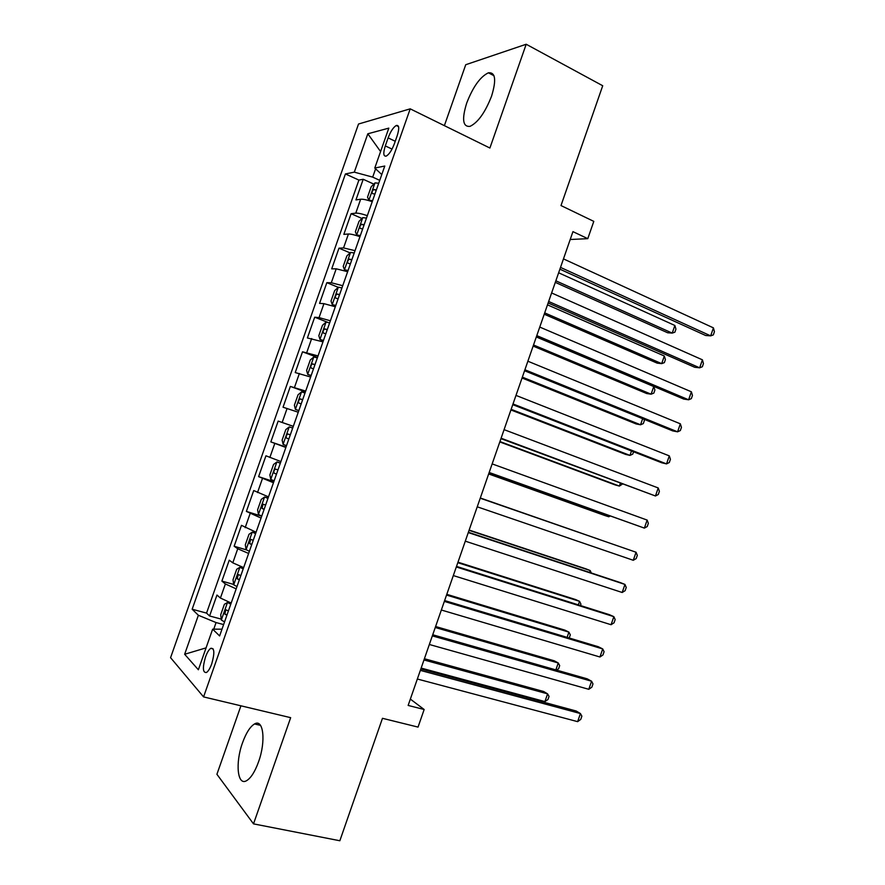 <?xml version="1.0" encoding="UTF-8"?>
<svg xmlns="http://www.w3.org/2000/svg" width="885" height="885" viewBox="0 0 885 885"><rect width="100%" height="100%" fill="white"/><g stroke="black" fill="none" stroke-linecap="round" stroke-linejoin="round"><path stroke-width="1.33" d="M258.553 761.83C266.12 741.099 263.387 718.366 254.537 723.963C250.123 726.618 246.118 732.902 242.523 742.803C235.133 762.826 237.368 786.378 246.649 780.647C250.986 777.981 254.957 771.709 258.553 761.83M491.562 96.166C496.518 79.882 495.467 72.094 488.398 72.802C480.245 76.73 473.021 86.807 466.716 103.025C461.693 119.287 462.789 127.064 470.012 126.367C477.988 122.528 485.179 112.461 491.562 96.166M211.758 663.761C214.812 652.953 214.469 647.809 210.741 648.318C208.882 649.623 207.123 652.533 205.486 657.046C202.422 667.799 202.765 672.943 206.515 672.478C208.373 671.184 210.121 668.275 211.758 663.761M240.93 705.81L216.913 774.286L253.508 823.869L339.84 840.75L382.464 718.31L418.041 727.094L424.147 709.505L410.352 699.095M358.513 124.022L170.573 657.688L203.572 696.904L410.197 108.844L358.513 124.022M410.197 108.844L489.892 148.027L526.188 44.25L465.742 64.716L444.37 125.648M526.188 44.25L602.718 85.745L561.001 205.563L593.791 221.372L587.784 238.662L572.949 231.638L408.151 705.433L424.147 709.505M372.253 201.669C366.766 199.833 362.905 199.025 360.66 199.236L355.947 199.921L363.215 179.279L373.824 184.113M367.33 215.652C361.854 213.816 358.005 212.975 355.781 213.141L351.102 213.694L361.954 218.473M351.102 213.694L343.834 234.37L348.436 234.005C350.637 233.928 354.476 234.813 359.952 236.66M347.639 271.684L336.2 268.808L331.698 268.863L338.977 248.165L350.095 252.878M335.315 306.752L323.943 303.655L319.562 303.389L326.842 282.669L338.247 287.326M322.981 341.864L307.394 337.959L314.695 317.206L328.025 322.461M310.624 377.021L295.225 372.563L302.526 351.799L317.494 357.463M298.245 412.222L283.034 407.211L290.346 386.424L305.391 391.9M285.866 447.467L270.832 441.903L278.155 421.083L293.278 426.371M270.832 441.903L285.999 447.069M280.91 461.572L265.954 455.797L258.619 476.639L273.863 481.606M268.498 496.872L253.73 490.544L246.384 511.408L261.717 516.187M256.075 532.217L241.483 525.336L234.138 546.233L246.461 549.895M243.641 567.606L232.799 562.838L229.237 560.172L221.881 581.091L233.684 584.432M388.128 137.883L385.307 145.914C383.028 153.271 383.371 156.656 386.314 156.07C389.223 154.3 391.9 150.196 394.367 143.757L397.232 135.593C399.489 128.27 399.168 124.896 396.259 125.493C393.316 127.285 390.606 131.411 388.128 137.883L395.241 141.268M222.002 629.18L212.643 629.158L219.624 635.95L384.776 166.037L374.775 168.039L381.778 174.555M212.643 629.158L198.373 669.768L184.644 654.269L198.362 615.263L192.156 609.223L345.416 173.947L354.31 172.155L367.817 133.79L388.814 128.126L374.775 168.039M363.215 179.279L358.901 180.075L206.548 613.106L209.601 615.982L221.25 619.113M231.195 603.028L220.42 598.039L216.969 595.041L209.601 615.982M236.173 588.857L225.376 583.956L221.881 581.091M248.619 553.446L237.744 548.766L234.138 546.233M261.053 518.068L246.384 511.408M273.465 482.745L258.619 476.639M278.155 421.083L293.3 426.316M290.346 386.424L305.679 391.104M302.526 351.799L318.036 355.925M314.695 317.206L319.042 317.604L330.382 320.79M326.842 282.669L331.3 282.746L342.716 285.711M338.977 248.165L343.546 247.922L355.029 250.665M375.605 168.803L372.685 177.122L354.31 172.155M379.742 180.352L372.685 177.122M253.508 823.869L290.656 717.669L203.572 696.904M570.217 239.503L587.784 238.662M223.617 624.578L216.062 622.564L213.75 629.158M358.901 180.075L345.416 173.947M206.548 613.106L192.156 609.223M198.362 615.263L216.062 622.564M380.583 151.545L367.817 133.79M184.644 654.269L206.061 647.875M559.895 269.173L705.677 335.503L710.677 335.858L560.504 267.403M713.432 327.87L714.427 331.698L713.332 334.884L710.677 335.858L713.432 327.87L563.468 258.885M378.714 183.272L375.052 182.874L371.169 186.79L367.529 197.156L368.945 200.231L372.596 200.685M368.945 200.231L371.822 201.526M555.304 282.37L667.666 332.771L672.224 333.103L674.868 325.481L558.634 272.79M376.39 189.888L373.957 189.49C372.032 190.972 371.6 192.366 372.662 193.66L374.919 194.069M555.846 280.81L672.224 333.103L674.89 332.185L675.941 329.143L674.868 325.481M548.136 302.98L694.714 367.275L699.659 367.817L548.656 301.486M702.413 359.819L703.442 363.547L702.347 366.733L699.659 367.817L702.413 359.819L551.62 292.957M536.354 336.842L683.74 399.069L688.619 399.799L536.786 335.603M691.384 391.801L692.457 395.429L691.351 398.615L688.619 399.799L691.384 391.801L539.75 327.074M524.562 370.738L672.766 430.918L677.578 431.825L524.905 369.764M680.344 423.815L681.45 427.344L680.344 430.541L677.578 431.825L680.344 423.815L527.88 361.224M512.769 404.666L661.77 462.789L666.527 463.895L513.012 403.958M669.292 455.875L670.432 459.293L669.325 462.49L666.527 463.895L669.292 455.875L515.988 395.407M366.467 218.119L362.839 217.61L359.022 221.35L355.372 231.726L356.732 234.99L360.339 235.554M356.732 234.99L360.04 236.417M544.231 314.219L657.168 363.138L661.681 363.635L664.314 356.002L547.483 304.86M364.144 224.746L361.688 224.292C359.808 225.763 359.387 227.157 360.427 228.474L362.673 228.927M544.684 312.881L661.681 363.635L664.369 362.618L665.42 359.564L664.314 356.002M354.21 253.01L350.615 252.391L346.854 255.953L343.203 266.352L344.497 269.792L348.07 270.467M344.497 269.792L347.816 271.175M533.135 346.09L646.669 393.526L651.117 394.19L653.761 386.546L536.31 336.964M351.876 259.637L349.398 259.139C347.562 260.588 347.163 261.982 348.181 263.321L350.405 263.83M533.522 344.995L651.117 394.19L653.849 393.084L654.9 390.031L653.761 386.546M341.931 287.935L338.38 287.205L334.674 290.601L331.012 301.011L332.251 304.628L335.791 305.413M332.251 304.628L335.592 305.967M522.039 378.006L636.149 423.948L640.552 424.789L642.654 418.694M339.597 294.572L337.096 294.019C335.304 295.457 334.917 296.862 335.913 298.212L338.125 298.776M522.338 377.143L640.552 424.789L643.318 423.572L644.369 420.519L643.904 419.191M329.64 322.903L326.123 322.063L322.483 325.293L318.821 335.703L319.994 339.508L323.49 340.415M319.994 339.508L323.346 340.802M510.922 409.954L625.629 454.403L629.965 455.41L631.503 450.985M327.306 329.563L324.784 328.943C323.036 330.37 322.66 331.775 323.633 333.147L325.824 333.756M511.143 409.324L629.965 455.41L632.764 454.105L633.56 451.792M500.943 438.639L655.453 495.987L501.098 438.208M658.219 487.956L659.402 491.275L658.296 494.483L655.453 495.987L658.219 487.956L504.074 429.645M317.339 357.927L313.854 356.965L310.27 360.018L306.608 370.45L307.715 374.432L311.177 375.45M307.715 374.432L311.089 375.683M499.804 441.936L615.086 484.891L619.378 486.075L620.33 483.31M314.994 364.576L312.449 363.912C310.757 365.328 310.381 366.733 311.343 368.127L313.511 368.791M499.937 441.549L619.378 486.075L622.409 484.084M489.117 472.656L644.38 528.113L489.173 472.479M647.145 520.081L648.362 523.301L647.256 526.509L644.38 528.113L647.145 520.081L492.16 463.906M305.015 392.984L301.575 391.911L298.046 394.787L294.373 405.23L295.424 409.401L298.842 410.529M295.424 409.401L298.82 410.607M488.664 473.951L604.543 515.413L608.769 516.763L609.145 515.678M302.67 399.644L300.103 398.925C298.455 400.319 298.101 401.735 299.03 403.151L301.188 403.859M488.719 473.796L608.769 516.763L610.152 516.032M633.284 560.282L636.204 558.568L637.311 555.36L636.061 552.24L480.234 498.2L636.061 552.24L633.284 560.282L477.236 506.806M292.681 428.074L289.273 426.891L285.811 429.601L282.127 440.055L283.123 444.403L286.508 445.642M600.749 539.972L480.301 497.99M286.707 438.208L288.853 438.971L286.707 438.208C285.789 436.77 286.143 435.365 287.758 433.971L290.335 434.756M600.904 540.027L480.301 498.012M468.276 532.571L624.954 584.432L622.177 592.485L465.289 541.166M468.375 532.272L620.429 582.629L624.954 584.432L626.248 587.452L625.142 590.66L622.177 592.485M280.379 463.065L276.961 461.926L273.553 464.459L269.87 474.924L270.799 479.449L274.151 480.809M276.961 461.926L280.324 463.22M589.554 572.396L590.184 570.548L586.058 568.9L469.15 530.071M277.978 469.902L275.39 469.061C273.808 470.433 273.476 471.849 274.372 473.309L276.496 474.117M591.302 572.982L590.184 570.548L469.061 530.325M456.317 566.964L613.847 616.657L611.059 624.721L453.319 575.571M456.505 566.4L609.378 614.666L613.847 616.657L615.163 619.577L614.057 622.786L611.059 624.721M268.066 498.089L264.637 496.994L261.285 499.35L257.601 509.826L258.464 514.539L261.772 516.01M264.637 496.994L267.967 498.399M578.336 604.864L579.553 601.324L575.482 599.51L457.976 562.185M265.611 505.092L263 504.196L262.026 508.455L264.128 509.317M580.449 605.528L580.925 604.156L579.553 601.324L457.799 562.683M444.336 601.391L602.718 648.926L599.93 656.991L441.338 610.008M444.624 600.561L598.315 646.736L602.718 648.926L604.079 651.736L602.973 654.955L599.93 656.991M255.743 533.157L252.291 532.106L249.006 534.286L245.311 544.773L246.118 549.673L249.382 551.255M252.291 532.106L255.577 533.633M567.108 637.366L568.911 632.133L564.895 630.142L446.792 594.333M253.232 540.326L250.61 539.363L249.647 543.644L251.738 544.552M569.188 637.985L570.316 634.877L568.911 632.133L446.538 595.074M432.345 635.872L591.578 681.218L588.79 689.304L429.347 644.49M432.732 634.766L587.242 678.85L591.578 681.218L592.972 683.928L591.866 687.158L588.79 689.304M243.408 568.27L239.935 567.263L236.704 569.265L233.009 579.764L233.751 584.852L236.981 586.545M239.935 567.263L243.187 568.9M555.857 669.901L558.247 662.976L554.298 660.818L435.597 626.514M240.831 575.604L238.198 574.575L237.268 578.867L239.337 579.841M556.521 670.089L558.623 668.706L559.685 665.62L558.247 662.976L435.265 627.498M420.342 670.376L580.427 713.553L577.639 721.651L417.344 679.016M420.817 669.005L576.157 710.998L580.427 713.553L581.865 716.164L580.748 719.394L577.639 721.651M231.051 603.415L227.567 602.453L224.392 604.289L220.697 614.798L221.372 620.064L224.569 621.878M227.567 602.453L230.775 604.212M421.149 668.075L544.917 701.584L547.583 693.851L543.689 691.517L424.391 658.739M228.418 610.915L225.786 609.831L224.867 614.146L226.925 615.163M544.917 701.584L547.992 699.482L549.054 696.406L547.583 693.851L423.97 659.956M355.781 213.141L360.66 199.236M220.42 598.039L225.376 583.956M232.799 562.838L237.744 548.766M245.167 527.681L250.101 513.632M257.513 492.558L262.447 478.531M269.848 457.49L274.781 443.474M282.171 422.455L287.094 408.45M294.473 387.464L299.384 373.481M306.763 352.518L311.675 338.546M319.042 317.604L323.943 303.655M331.3 282.746L336.2 268.808M343.546 247.922L348.436 234.005M392.033 149.089L385.307 145.914M374.952 182.974L368.912 200.154M376.202 190.43L374.134 189.49M362.739 217.699L356.699 234.912M363.978 225.199L361.899 224.292M350.526 252.479L344.464 269.704M351.743 260.024L349.652 259.139M338.28 287.293L332.218 304.54M339.486 294.882L337.395 294.03M326.034 322.14L319.961 339.42M327.229 329.784L325.116 328.954M313.766 357.042L307.681 374.333M314.938 364.731L312.825 363.923M301.486 391.978L295.402 409.29M302.648 399.71L300.513 398.947M289.185 426.968L283.089 444.292M276.872 461.992L270.777 479.338M276.529 474.017L274.372 473.309M264.549 497.049L258.442 514.428M264.195 509.14L262.026 508.455M252.203 532.162L246.096 549.552M251.838 544.297L249.647 543.644M239.846 567.307L233.728 584.719M239.459 579.498L237.268 578.867M227.478 602.497L221.35 619.931M227.08 614.743L224.867 614.146M260.511 725.357L254.537 723.963M493.996 75.723L488.398 72.802M213.196 648.948L210.741 648.318M398.538 126.588L396.259 125.493M376.18 190.496L373.957 189.49M363.956 225.277L361.688 224.292M351.71 260.113L349.398 259.139M339.453 294.982L337.096 294.019M327.184 329.884L324.784 328.943M314.905 364.83L312.449 363.912M302.604 399.821L300.103 398.925M290.302 434.845L287.758 433.971M277.978 469.913L275.39 469.061M264.637 504.704L263 504.196M251.816 539.728L250.61 539.363M239.204 574.863L238.198 574.575M226.671 610.075L225.786 609.831"/></g></svg>
